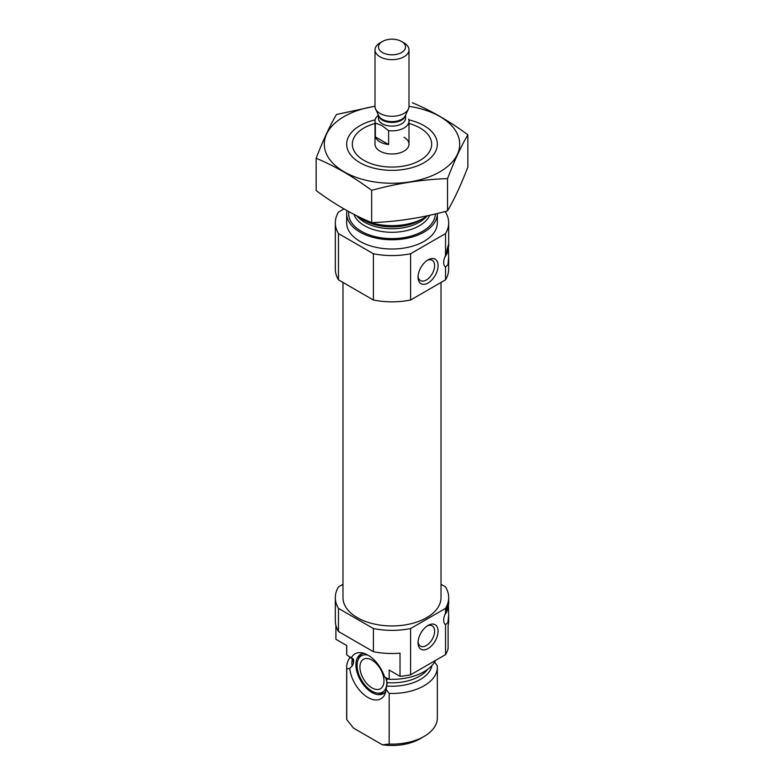 <?xml version="1.0" encoding="UTF-8"?>
<svg xmlns="http://www.w3.org/2000/svg" width="784" height="784" viewBox="0 0 784 784"><rect width="100%" height="100%" fill="white"/><g stroke="black" fill="none" stroke-linecap="round" stroke-linejoin="round"><path stroke-width="1.18" d="M418.088 276.135A11.711 6.762 120 0 0 420.469 280.574A11.711 6.762 120 0 0 432.19 273.802A11.711 6.762 120 0 0 432.19 260.278A11.711 6.762 120 0 0 427.153 260.435M335.895 625.407L335.895 639.283L346.753 645.555L346.753 654.807L353.574 660.05L353.476 663.186L352.173 665.949L349.762 668.458L346.753 668.919A45.335 26.176 180 0 1 346.665 667.282A45.335 26.176 180 0 1 350.311 656.992M353.515 659.452L353.574 660.05A38.818 22.413 180 0 1 353.368 659.07M351.301 657.815A25.941 14.974 -120 0 1 361.414 652.739A25.941 14.974 -120 0 1 384.611 677.043L389.158 679.297L389.158 670.036L400.016 676.308L400.016 653.17A56.673 32.722 180 0 1 373.4 651.69L338.472 631.512A56.673 32.722 180 0 1 335.327 620.781L335.327 597.643A56.673 32.722 180 0 1 338.472 586.902L342.98 584.305M434.238 661.706L437.247 665.645A45.335 26.176 180 0 1 437.335 667.282A45.335 26.176 180 0 1 389.158 693.409L386.149 689.469L387.218 682.668L385.561 677.366M445.528 654.65L445.528 624.75L447.909 622.408L448.673 614.842L448.673 620.781A56.673 32.722 180 0 1 448.105 625.407L448.105 648.544A56.673 32.722 180 0 1 445.528 654.65L410.6 674.818A56.673 32.722 180 0 1 400.016 676.308M441.02 584.305L445.528 586.902A56.673 32.722 180 0 1 448.673 597.643A56.673 32.722 180 0 1 445.528 608.384L445.528 613.294C448.37 601.857 449.34 599.172 448.428 605.228A10.77 6.213 -60 0 1 444.861 614.734M448.673 614.842L448.428 605.228A10.77 6.213 -60 0 0 448.272 603.562M445.528 608.384L410.6 628.552A56.673 32.722 180 0 1 373.4 628.552L373.4 651.69M373.4 628.552L338.472 608.384L338.472 631.512M410.6 628.552L410.6 674.818M338.472 608.384A56.673 32.722 180 0 1 335.327 597.643M346.753 654.807A45.335 26.176 180 0 1 346.665 653.17L346.665 645.506M435.571 660.402A45.335 26.176 180 0 1 389.158 679.297M346.753 668.919L346.753 719.585A45.335 26.176 180 0 1 346.665 717.948L346.665 667.282M389.158 693.409L389.158 744.075A45.335 26.176 180 0 0 424.056 736.46A45.335 26.176 180 0 0 437.335 717.948L437.335 667.282M346.753 719.585L353.506 728.12L382.406 744.8L389.158 744.075M424.056 736.46L420.048 738.773A39.67 22.903 180 0 1 382.406 744.8M441.02 282.456L441.02 597.643A49.02 28.302 180 0 1 392 625.946A49.02 28.302 180 0 1 342.98 597.643L342.98 282.456M448.673 257.162L448.673 269.118A56.673 32.722 180 0 1 445.528 279.849L445.528 267.07L447.909 264.727L448.673 257.162L448.428 247.548C449.34 241.482 448.37 244.177 445.528 255.613L445.528 233.583L410.6 253.751A56.673 32.722 180 0 1 373.4 253.751L338.472 233.583A56.673 32.722 180 0 1 335.327 222.842A56.673 32.722 180 0 1 338.472 212.101L343.97 208.926M444.714 211.631L445.528 212.101A56.673 32.722 180 0 1 448.673 222.842A56.673 32.722 180 0 1 445.528 233.583M409.003 123.49A39.67 22.903 180 0 1 420.048 127.988L420.048 127.988A39.67 22.903 180 0 1 420.048 160.377A39.67 22.903 180 0 1 363.952 160.377A39.67 22.903 180 0 1 363.952 127.988A39.67 22.903 180 0 1 374.997 123.49M404.025 137.239A17.003 9.82 180 0 1 409.003 144.178A17.003 9.82 180 0 1 392 153.997A17.003 9.82 180 0 1 374.997 144.178L374.997 121.04A17.003 9.82 180 0 1 378.398 115.15L378.398 118.266A13.602 7.85 180 0 0 382.386 123.823A13.602 7.85 180 0 0 397.204 125.518A13.602 7.85 180 0 0 405.602 118.266L405.602 115.13M427.525 215.737A45.335 26.176 180 0 1 424.056 217.981A45.335 26.176 180 0 1 359.944 217.981A45.335 26.176 180 0 1 356.103 215.463M437.335 213.493A45.335 26.176 180 0 1 437.335 213.591A45.335 26.176 180 0 1 392 239.757A45.335 26.176 180 0 1 346.665 213.591A45.335 26.176 180 0 1 346.959 210.622M437.335 213.591L437.335 222.842A45.335 26.176 180 0 1 392 249.018A45.335 26.176 180 0 1 346.665 222.842L346.665 213.591M445.528 279.849L410.6 300.017A56.673 32.722 180 0 1 373.4 300.017L338.472 279.849L338.472 233.583M373.4 300.017L373.4 253.751M338.472 279.849A56.673 32.722 180 0 1 335.327 269.118L335.327 222.842M418.048 277.213A14.171 8.183 120 0 0 428.064 282.995A14.171 8.183 120 0 0 438.08 265.639A14.171 8.183 120 0 0 428.064 259.857A14.171 8.183 120 0 0 418.048 277.213M445.528 267.07A10.77 6.213 -60 0 1 445.528 255.613M410.6 300.017L410.6 253.751M448.272 245.882A10.77 6.213 -60 0 1 448.428 247.548A10.77 6.213 -60 0 1 444.861 257.054M418.048 642.762A14.171 8.183 120 0 0 428.064 648.544A14.171 8.183 120 0 0 438.08 631.189A14.171 8.183 120 0 0 428.064 625.407A14.171 8.183 120 0 0 418.048 642.762M445.528 624.75A10.77 6.213 -60 0 1 445.528 613.294M349.762 668.458A25.941 14.974 -120 0 0 365.765 696.074A25.941 14.974 -120 0 0 385.091 693.752A25.941 14.974 -120 0 0 386.149 689.469M385.865 691.233A22.667 13.083 60 0 1 383.298 693.624A22.667 13.083 60 0 1 360.63 680.532A22.667 13.083 60 0 1 360.63 654.356A22.667 13.083 60 0 1 363.982 653.337M384.258 692.968A22.667 13.083 60 0 1 379.691 693.428L377.271 693.095A21.031 12.142 60 0 1 361.444 680.061A21.031 12.142 60 0 1 358.072 659.844A21.031 12.142 60 0 1 368 655.15M358.072 659.844L358.994 657.59A22.667 13.083 60 0 1 361.679 653.856M386.62 679.503A21.031 12.142 60 0 1 377.271 693.095M371.959 660.108A17.003 9.82 60 0 1 383.072 675.093A17.003 9.82 60 0 1 380.465 688.715A17.003 9.82 60 0 1 363.462 678.895A17.003 9.82 60 0 1 363.462 659.266A17.003 9.82 60 0 1 371.959 660.108M418.088 641.684A11.711 6.762 120 0 0 420.469 646.114A11.711 6.762 120 0 0 432.19 639.352A11.711 6.762 120 0 0 432.19 625.828A11.711 6.762 120 0 0 427.153 625.975M409.003 106.33A67.718 39.102 180 0 1 453.524 160.514A67.718 39.102 180 0 1 353.31 176.263A67.718 39.102 180 0 1 344.117 116.532A67.718 39.102 180 0 1 374.997 106.33M408.885 119.883A45.335 26.176 180 0 1 424.056 162.69A45.335 26.176 180 0 1 359.944 162.69A45.335 26.176 180 0 1 359.944 125.675A45.335 26.176 180 0 1 375.115 119.883M374.997 106.222L336.473 114.484C329.701 126.048 322.93 140.65 316.148 158.28C334.425 165.796 352.927 176.488 371.675 190.336C396.959 183.397 422.243 179.477 447.527 178.605C454.299 160.975 461.07 146.373 467.852 134.809C449.575 121.236 431.073 110.544 412.325 102.753M316.148 158.28L316.148 190.571C334.895 204.418 353.408 215.1 371.675 222.627L371.675 190.336M467.852 134.809L467.852 167.1C461.07 184.73 454.299 199.322 447.527 210.886C422.243 217.834 396.959 221.745 371.675 222.627M447.527 178.605L447.527 210.886M375.34 136.877A17.003 9.82 0 0 0 379.975 141.865A17.003 9.82 0 0 0 388.629 144.55L375.34 136.877L375.34 122.99A17.003 9.82 180 0 1 374.997 121.04M408.66 119.099A17.003 9.82 180 0 1 409.003 121.04A17.003 9.82 180 0 1 388.629 130.663L388.629 144.55M388.629 130.663L381.984 125.587L375.34 122.99M382.435 52.528A13.524 7.811 180 0 1 382.435 41.483A13.524 7.811 180 0 1 401.565 41.483A13.524 7.811 180 0 1 401.565 52.528A13.524 7.811 180 0 1 382.435 52.528M401.565 41.483L404.025 42.904A17.003 9.82 180 0 1 409.003 49.843A17.003 9.82 180 0 1 398.507 58.918A17.003 9.82 180 0 1 379.975 56.791A17.003 9.82 180 0 1 374.997 49.843A17.003 9.82 180 0 1 379.975 42.904L382.435 41.483M409.003 49.843L409.003 106.477A17.003 9.82 180 0 1 408.425 109.005A17.003 9.82 180 0 1 396.41 115.954A17.003 9.82 180 0 1 379.975 113.415A17.003 9.82 180 0 1 375.575 109.005A17.003 9.82 180 0 1 374.997 106.477L374.997 49.843M389.031 679.218A38.818 22.413 180 0 1 386.492 679.052M353.476 663.186A38.818 22.413 180 0 1 353.182 660.432L353.182 658.785M427.584 669.389A38.818 22.413 180 0 1 387.218 682.668M352.173 665.949A40.151 23.177 180 0 1 352.692 658.335M431.906 665.596A40.151 23.177 180 0 1 386.973 686.039M424.056 217.981L420.391 220.098A40.151 23.177 180 0 1 363.609 220.098L359.944 217.981M426.819 216.237A38.818 22.413 180 0 1 392 228.742A38.818 22.413 180 0 1 357.181 216.237M429.681 215.267A38.818 22.413 180 0 1 391.216 232.289A38.818 22.413 180 0 1 353.966 214.375M435.345 213.973A43.355 25.029 180 0 1 389.971 238.591A43.355 25.029 180 0 1 348.782 211.631M408.425 109.005L405.338 115.689A13.808 7.967 180 0 1 395.587 121.344A13.808 7.967 180 0 1 382.239 119.276A13.808 7.967 180 0 1 378.662 115.689L375.575 109.005M405.553 115.228A13.602 7.85 180 0 1 396.694 121.961A13.602 7.85 180 0 1 382.386 120.148A13.602 7.85 180 0 1 378.447 115.228M448.673 597.643L448.673 601.73M448.673 244.049L448.673 222.842M409.003 121.04L409.003 144.178"/></g></svg>
